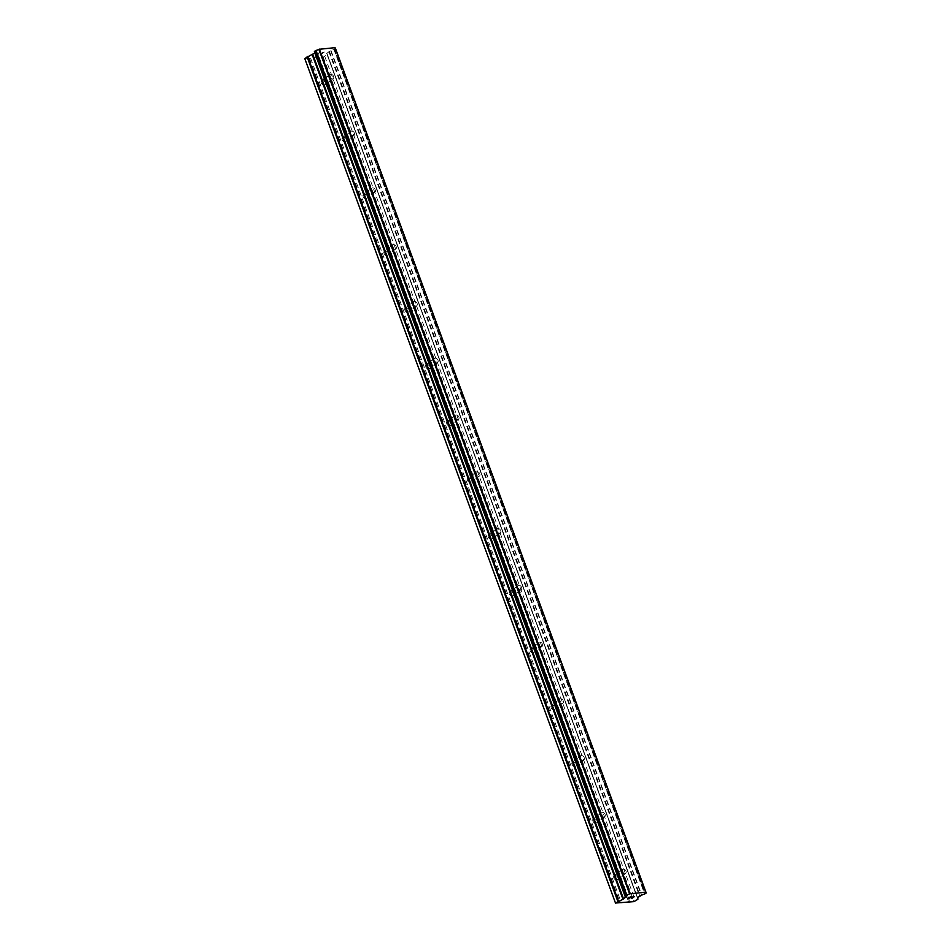 <?xml version="1.0" encoding="UTF-8"?>
<svg xmlns="http://www.w3.org/2000/svg" width="951" height="951" viewBox="0 0 951 951"><rect width="100%" height="100%" fill="white"/><g stroke="black" fill="none" stroke-linecap="round" stroke-linejoin="round"><path stroke-width="0.71" stroke-dasharray="4.75 3.57" d="M333.587 76.425A2.556 1.795 -126.5 0 1 333.195 78.66A2.556 1.795 -126.5 0 1 329.759 76.805A2.556 1.795 -126.5 0 1 330.152 74.558A2.556 1.795 -126.5 0 1 333.587 76.425M321.331 83.046A2.556 1.795 53.5 0 0 324.766 84.912A2.556 1.795 53.5 0 0 325.159 82.666A2.556 1.795 53.5 0 0 321.723 80.799A2.556 1.795 53.5 0 0 321.331 83.046M354.473 133.188A2.556 1.795 -126.5 0 1 354.081 135.434A2.556 1.795 -126.5 0 1 350.646 133.58A2.556 1.795 -126.5 0 1 351.038 131.333A2.556 1.795 -126.5 0 1 354.473 133.188M342.217 139.821A2.556 1.795 53.5 0 0 345.653 141.687A2.556 1.795 53.5 0 0 346.045 139.44A2.556 1.795 53.5 0 0 342.61 137.574A2.556 1.795 53.5 0 0 342.217 139.821M375.36 189.962A2.556 1.795 -126.5 0 1 374.967 192.209A2.556 1.795 -126.5 0 1 371.532 190.355A2.556 1.795 -126.5 0 1 371.924 188.108A2.556 1.795 -126.5 0 1 375.36 189.962M363.104 196.595A2.556 1.795 53.5 0 0 366.539 198.462A2.556 1.795 53.5 0 0 366.931 196.215A2.556 1.795 53.5 0 0 363.496 194.349A2.556 1.795 53.5 0 0 363.104 196.595M396.258 246.737A2.556 1.795 -126.5 0 1 395.854 248.984A2.556 1.795 -126.5 0 1 392.418 247.129A2.556 1.795 -126.5 0 1 392.811 244.882A2.556 1.795 -126.5 0 1 396.258 246.737M383.99 253.37A2.556 1.795 53.5 0 0 387.426 255.237A2.556 1.795 53.5 0 0 387.818 252.99A2.556 1.795 53.5 0 0 384.382 251.123A2.556 1.795 53.5 0 0 383.99 253.37M417.144 303.512A2.556 1.795 -126.5 0 1 416.752 305.758A2.556 1.795 -126.5 0 1 413.305 303.904A2.556 1.795 -126.5 0 1 413.709 301.657A2.556 1.795 -126.5 0 1 417.144 303.512M404.876 310.145A2.556 1.795 53.5 0 0 408.324 312.011A2.556 1.795 53.5 0 0 408.716 309.764A2.556 1.795 53.5 0 0 405.281 307.898A2.556 1.795 53.5 0 0 404.876 310.145M438.031 360.286A2.556 1.795 -126.5 0 1 437.638 362.533A2.556 1.795 -126.5 0 1 434.203 360.679A2.556 1.795 -126.5 0 1 434.595 358.432A2.556 1.795 -126.5 0 1 438.031 360.286M425.775 366.92A2.556 1.795 53.5 0 0 429.21 368.786A2.556 1.795 53.5 0 0 429.602 366.539A2.556 1.795 53.5 0 0 426.167 364.673A2.556 1.795 53.5 0 0 425.775 366.92M458.917 417.061A2.556 1.795 -126.5 0 1 458.525 419.308A2.556 1.795 -126.5 0 1 455.089 417.453A2.556 1.795 -126.5 0 1 455.481 415.207A2.556 1.795 -126.5 0 1 458.917 417.061M446.661 423.694A2.556 1.795 53.5 0 0 450.096 425.561A2.556 1.795 53.5 0 0 450.489 423.314A2.556 1.795 53.5 0 0 447.053 421.448A2.556 1.795 53.5 0 0 446.661 423.694M479.803 473.836A2.556 1.795 -126.5 0 1 479.411 476.082A2.556 1.795 -126.5 0 1 475.975 474.228A2.556 1.795 -126.5 0 1 476.368 471.981A2.556 1.795 -126.5 0 1 479.803 473.836M467.547 480.469A2.556 1.795 53.5 0 0 470.983 482.335A2.556 1.795 53.5 0 0 471.375 480.089A2.556 1.795 53.5 0 0 467.94 478.222A2.556 1.795 53.5 0 0 467.547 480.469M500.701 530.61A2.556 1.795 -126.5 0 1 500.309 532.857A2.556 1.795 -126.5 0 1 496.862 530.991A2.556 1.795 -126.5 0 1 497.254 528.756A2.556 1.795 -126.5 0 1 500.701 530.61M488.434 537.244A2.556 1.795 53.5 0 0 491.869 539.11A2.556 1.795 53.5 0 0 492.273 536.863A2.556 1.795 53.5 0 0 488.826 534.997A2.556 1.795 53.5 0 0 488.434 537.244M521.588 587.385A2.556 1.795 -126.5 0 1 521.196 589.632A2.556 1.795 -126.5 0 1 517.76 587.766A2.556 1.795 -126.5 0 1 518.152 585.531A2.556 1.795 -126.5 0 1 521.588 587.385M509.332 594.018A2.556 1.795 53.5 0 0 512.767 595.885A2.556 1.795 53.5 0 0 513.16 593.638A2.556 1.795 53.5 0 0 509.724 591.772A2.556 1.795 53.5 0 0 509.332 594.018M542.474 644.16A2.556 1.795 -126.5 0 1 542.082 646.407A2.556 1.795 -126.5 0 1 538.646 644.54A2.556 1.795 -126.5 0 1 539.039 642.305A2.556 1.795 -126.5 0 1 542.474 644.16M530.218 650.793A2.556 1.795 53.5 0 0 533.654 652.659A2.556 1.795 53.5 0 0 534.046 650.413A2.556 1.795 53.5 0 0 530.61 648.546A2.556 1.795 53.5 0 0 530.218 650.793M563.361 700.935A2.556 1.795 -126.5 0 1 562.968 703.181A2.556 1.795 -126.5 0 1 559.533 701.315A2.556 1.795 -126.5 0 1 559.925 699.08A2.556 1.795 -126.5 0 1 563.361 700.935M551.105 707.568A2.556 1.795 53.5 0 0 554.54 709.434A2.556 1.795 53.5 0 0 554.932 707.187A2.556 1.795 53.5 0 0 551.497 705.321A2.556 1.795 53.5 0 0 551.105 707.568M584.247 757.709A2.556 1.795 -126.5 0 1 583.855 759.956A2.556 1.795 -126.5 0 1 580.419 758.09A2.556 1.795 -126.5 0 1 580.811 755.843A2.556 1.795 -126.5 0 1 584.247 757.709M571.991 764.342A2.556 1.795 53.5 0 0 575.426 766.197A2.556 1.795 53.5 0 0 575.819 763.962A2.556 1.795 53.5 0 0 572.383 762.096A2.556 1.795 53.5 0 0 571.991 764.342M605.145 814.484A2.556 1.795 -126.5 0 1 604.753 816.731A2.556 1.795 -126.5 0 1 601.305 814.864A2.556 1.795 -126.5 0 1 601.71 812.618A2.556 1.795 -126.5 0 1 605.145 814.484M592.877 821.117A2.556 1.795 53.5 0 0 596.325 822.972A2.556 1.795 53.5 0 0 596.717 820.737A2.556 1.795 53.5 0 0 593.269 818.87A2.556 1.795 53.5 0 0 592.877 821.117M626.031 871.259A2.556 1.795 -126.5 0 1 625.639 873.505A2.556 1.795 -126.5 0 1 622.204 871.639A2.556 1.795 -126.5 0 1 622.596 869.392A2.556 1.795 -126.5 0 1 626.031 871.259M613.775 877.892A2.556 1.795 53.5 0 0 617.211 879.746A2.556 1.795 53.5 0 0 617.603 877.511A2.556 1.795 53.5 0 0 614.168 875.645A2.556 1.795 53.5 0 0 613.775 877.892M324.029 52.127L323.007 52.887L324.029 52.139L322.306 52.305L324.029 52.127M323.007 52.887L322.068 52.983L323.007 52.887M321.902 53.101L322.841 53.018L321.902 53.113M322.829 53.006L321.807 53.767L322.841 53.018M321.807 53.767L320.083 53.945L321.807 53.779M319.916 54.076L321.866 53.874L324.422 51.972L322.306 52.293L324.422 51.984L321.866 53.886L319.916 54.076M320.487 52.376L319.845 52.436L320.487 52.376M318.478 54.1L316.647 54.29L318.478 54.112M320.297 52.495L319.691 52.567L320.297 52.495M319.286 52.674L318.692 53.03L319.286 52.674M318.597 53.482L318.775 54.195L318.597 53.482M316.481 54.409L318.775 54.183L316.481 54.421M304.76 58.522L323.233 57.108L327.299 54.54L637.396 897.827M314.924 52.899L625.71 897.245L314.519 51.485A2.591 0.713 159.8 0 1 315.197 51.711L625.913 896.222M315.197 51.711A2.591 0.713 159.8 0 1 314.9 52.246L314.829 52.4M335.346 48.465A2.591 0.713 159.8 0 1 334.716 48.239A2.591 0.713 159.8 0 1 335.014 47.705L335.037 47.669M637.396 897.839L326.68 53.315L331.055 50.629A2.591 0.713 159.8 0 1 333.944 49.547L335.525 48.513M630.085 897.768L629.158 897.851M629.669 898.576L627.957 898.743M632.07 896.805L630.121 896.995L627.577 898.885M632.938 897.15L633.568 896.888M634.4 896.567L633.568 896.876M633.901 896.829L631.666 898.481M310.585 58.225L621.312 902.749M310.656 58.368L621.372 902.879M309.467 58.332L620.183 902.856M308.944 58.534L619.672 903.058M304.962 58.926L615.689 903.45M314.9 52.246L625.342 896.008M335.014 47.705L645.729 892.216M331.055 50.629L641.77 895.153M330.675 50.819L641.402 895.331M324.802 56.513L635.518 901.037M323.233 57.108L633.96 901.619M319.263 57.5L629.978 902.023M319.191 57.369L629.907 901.881M318.074 57.476L628.789 902M317.551 57.678L628.278 902.19M314.401 51.449L625.116 895.961M335.43 48.632L646.157 893.155M334.526 49.309L645.242 893.833M334.229 49.464L644.944 893.976L334.217 49.464M333.944 49.547L644.659 894.059M329.426 51.283L640.154 895.806M328.844 51.592L639.559 896.104M326.859 53.066L637.574 897.578M327.287 54.528L637.503 897.649L327.299 54.54M327.12 54.801L637.836 899.313M333.195 78.66L324.766 84.912M354.081 135.434L345.653 141.687M374.967 192.209L366.539 198.462M395.854 248.984L387.426 255.237M416.752 305.758L408.324 312.011M437.638 362.533L429.21 368.786M458.525 419.308L450.096 425.561M479.411 476.082L470.983 482.335M500.309 532.857L491.869 539.11M521.196 589.632L512.767 595.885M542.082 646.407L533.654 652.659M562.968 703.181L554.54 709.434M583.855 759.956L575.426 766.197M604.753 816.731L596.325 822.972M625.639 873.505L617.211 879.746M622.596 869.392L614.168 875.645M601.71 812.618L593.269 818.87M580.811 755.843L572.383 762.096M559.925 699.08L551.497 705.321M539.039 642.305L530.61 648.546M518.152 585.531L509.724 591.772M497.254 528.756L488.826 534.997M476.368 471.981L467.94 478.222M455.481 415.207L447.053 421.448M434.595 358.432L426.167 364.673M413.709 301.657L405.281 307.898M392.811 244.882L384.382 251.123M371.924 188.108L363.496 194.349M351.038 131.333L342.61 137.574M330.152 74.558L321.723 80.799M314.805 52.376L625.199 895.997M334.716 48.239L645.444 892.751"/><path stroke-width="1.43" d="M314.924 52.899L304.76 58.522L615.487 903.034L623.559 898.98L625.627 896.769A2.591 0.713 159.8 0 0 625.913 896.222A2.591 0.713 159.8 0 0 625.235 896.008L626.709 894.915A2.591 0.713 159.8 0 0 629.574 893.833L645.729 892.216A2.591 0.713 159.8 0 0 645.444 892.751A2.591 0.713 159.8 0 0 646.109 892.977L644.659 894.059A2.591 0.713 159.8 0 0 641.77 895.153L637.574 897.578L637.836 899.313L633.96 901.619L615.487 903.034M335.037 47.669L318.858 49.321A2.591 0.713 159.8 0 1 315.982 50.403L314.389 51.449L625.116 895.961L314.389 51.437M335.346 48.465A2.591 0.713 159.8 0 0 335.394 48.465L646.109 892.977M646.24 893.013L335.394 48.465M630.18 897.102L629.158 897.863L631.904 896.924L630.18 897.102M629.158 897.863L630.085 897.768M629.919 897.899L628.991 897.982L629.919 897.887M628.991 897.982L627.957 898.743L628.98 897.982M627.957 898.743L629.669 898.576M627.577 898.885L629.514 898.695L627.565 898.897L630.133 896.995L632.058 896.805M633.449 897.007L631.892 898.469L634.436 896.567M631.678 898.481L633.901 896.841M335.014 47.609L645.729 892.121L334.99 47.55M315.708 50.474L626.436 894.998L315.684 50.486M625.342 896.008L625.627 896.769M318.858 49.321L629.574 893.833M319.156 49.19L629.883 893.714M319.37 49.107L630.085 893.631M307.078 56.798L617.805 901.322M307.672 56.501L618.388 901.013M312.237 54.766L622.964 899.289M312.831 54.469L623.559 898.98M314.817 52.994L625.532 897.506M314.484 51.318L625.199 895.83M315.387 50.641L626.115 895.164M315.982 50.403L626.709 894.915M335.513 48.501L646.24 893.025L335.513 48.513M637.503 897.649L638.014 899.052L637.503 897.649M335.037 47.633L645.753 892.145"/></g></svg>
